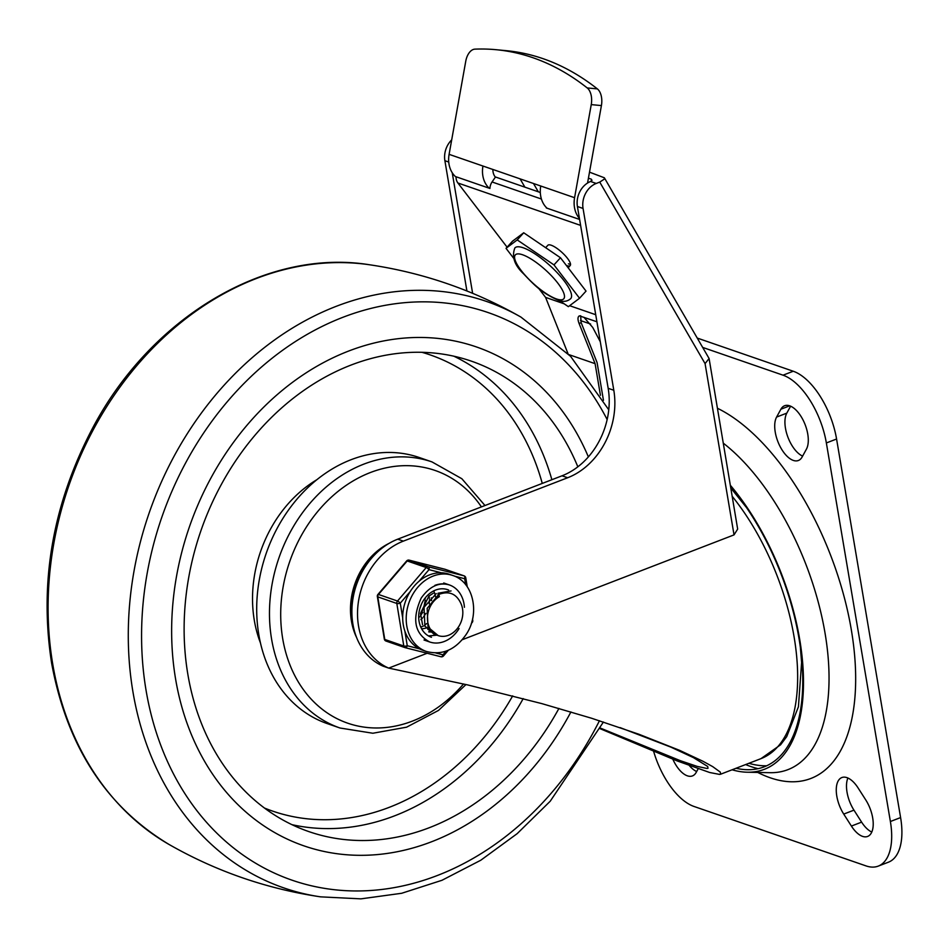<?xml version="1.0" encoding="UTF-8"?>
<svg xmlns="http://www.w3.org/2000/svg" width="948" height="948" viewBox="0 0 948 948"><rect width="100%" height="100%" fill="white"/><g stroke="black" fill="none" stroke-linecap="round" stroke-linejoin="round"><path stroke-width="1.42" d="M806.416 449.162A25.134 12.336 -111.1 0 0 805.172 424.751A25.134 12.336 -111.1 0 0 789.708 405.827A25.134 12.336 -111.1 0 0 784.612 405.732A25.134 12.336 -111.1 0 0 780.891 409.216L776.59 417.073A25.134 12.336 -111.1 0 0 777.834 441.484A25.134 12.336 -111.1 0 0 793.298 460.408A25.134 12.336 -111.1 0 0 798.394 460.491A25.134 12.336 -111.1 0 0 802.115 457.007L806.416 449.162M672.843 759.218A25.134 12.336 -111.1 0 0 687.347 775.82A25.134 12.336 -111.1 0 0 692.443 775.914A25.134 12.336 -111.1 0 0 696.164 772.43L698.155 768.804M696.662 771.518A25.134 12.336 68.9 0 1 689.397 765.629M851.399 826.064A25.134 12.336 -111.1 0 0 862.526 836.361A25.134 12.336 -111.1 0 0 867.621 836.444A25.134 12.336 -111.1 0 0 865.749 799.911L858.082 787.93A25.134 12.336 -111.1 0 0 846.955 777.644A25.134 12.336 -111.1 0 0 841.86 777.55A25.134 12.336 -111.1 0 0 843.732 814.083L851.399 826.064L861.614 822.129L853.958 810.149A25.134 12.336 68.9 0 1 847.915 778.024M871.781 832.036A25.134 12.336 68.9 0 1 861.614 822.129M878.263 866.105L888.477 862.17A60.328 29.613 -111.1 0 0 897.4 853.804A60.328 29.613 -111.1 0 0 900.6 817.579L890.385 821.513A60.328 29.613 68.9 0 1 887.186 857.75A60.328 29.613 68.9 0 1 878.263 866.105A60.328 29.613 68.9 0 1 866.034 865.903L694.019 806.464A60.328 29.613 68.9 0 1 667.321 781.768A60.328 29.613 68.9 0 1 653.634 751.373M793.251 371.237L783.036 375.183A60.328 29.613 68.9 0 1 809.734 399.878A60.328 29.613 68.9 0 1 826.36 442.953L836.574 439.019A60.328 29.613 -111.1 0 0 819.949 395.932A60.328 29.613 -111.1 0 0 793.251 371.237L697.396 338.116M717.518 408.304A201.106 98.722 68.9 0 1 852.667 638.442A201.106 98.722 68.9 0 1 770.143 777.763A201.106 98.722 68.9 0 1 757.725 772.43M766.671 765.783A175.961 86.387 68.9 0 1 748.92 763.294M890.385 821.513L826.36 442.953M783.036 375.183L702.812 347.466M802.612 456.106A25.134 12.336 68.9 0 1 787.764 436.779A25.134 12.336 68.9 0 1 786.804 413.127L790.608 406.182M900.6 817.579L836.574 439.019M589.502 172.157L604.362 177.786L604.279 179.136L599.74 182.099L705.075 363.617L709.092 358.51L737.663 529.079L734.036 534.885L462.269 639.71M709.092 358.51L604.362 177.786M591.99 180.357L591.279 179.172L591.979 180.381L589.739 181.862A20.109 16.187 109.1 0 0 579.963 191.437A20.109 16.187 109.1 0 0 577.415 206.498L608.166 388.301A70.389 56.655 -70.9 0 1 562.022 475.801L397.733 539.175A68.375 55.031 109.1 0 0 352.419 602.513A68.375 55.031 109.1 0 0 383.051 666.148L388.692 668.103L467.743 684.942L541.841 703.617L591.647 718.264L638.916 734.25L679.633 750.354L702.942 761.256L712.718 766.636L720.314 772.134L720.563 774.232L719.52 774.409L709.673 772.501L677.429 761.031L600.037 728.668M451.686 139.889A20.109 16.187 109.1 0 0 447.432 145.637A20.109 16.187 109.1 0 0 444.885 160.698L448.748 162.037M577.415 206.498L583.056 208.453A20.109 16.187 -70.9 0 1 585.603 193.38A20.109 16.187 -70.9 0 1 596.245 183.45L599.74 182.099M620.087 727.602L670.852 747.119L693.486 757.653L707.706 766.482L708.002 768.295L706.876 768.449L697.159 766.387L680.415 760.711L600.345 728.076M427.169 653.255L388.692 668.103A68.375 55.031 109.1 0 1 358.06 604.457A68.375 55.031 109.1 0 1 403.374 541.118L567.662 477.745A70.389 56.655 -70.9 0 0 613.806 390.256L583.056 208.453M533.499 183.509L538.31 191.804M520.096 178.876L524.908 187.171M588.424 178.188L591.279 179.172M580.472 320.554L590.616 324.062M472.625 293.311L452.232 172.737M466.914 290.989L444.885 160.698M745.649 764.55A182.253 89.468 -111.1 0 0 750.84 766.541A182.253 89.468 -111.1 0 0 758.151 768.662M732.081 769.788A175.818 86.315 -111.1 0 0 747.225 772.217L769.966 772.691A184.623 90.629 -111.1 0 0 826.336 641.452A184.623 90.629 -111.1 0 0 723.431 443.273M747.225 772.217A175.818 86.315 -111.1 0 0 803.098 668.944A175.818 86.315 -111.1 0 0 730.576 485.542M736.027 768.271A173.448 85.142 -111.1 0 0 747.273 769.705A173.448 85.142 -111.1 0 0 802.387 667.771A173.448 85.142 -111.1 0 0 730.801 486.822M489.215 188.214A25.134 20.228 -70.9 0 1 483.48 178.603A25.134 20.228 -70.9 0 1 482.947 166.03L449.103 154.346L465.752 61.253A15.085 8.781 95.4 0 1 469.272 52.673A15.085 8.781 95.4 0 1 474.948 49.142A459.448 267.609 95.4 0 1 496.207 49.711A459.448 267.609 95.4 0 1 587.203 87.927A15.085 8.781 95.4 0 1 591.031 94.753A15.085 8.781 95.4 0 1 591.244 104.612L601.411 105.584A15.085 8.781 -84.6 0 0 601.198 95.712A15.085 8.781 -84.6 0 0 597.37 88.899A459.448 267.609 -84.6 0 0 543.18 58.717A459.448 267.609 -84.6 0 0 506.374 50.682L496.207 49.711M579.429 218.407A25.134 20.228 -70.9 0 1 575.116 210.278A25.134 20.228 -70.9 0 1 574.583 197.705L591.244 104.612M574.583 197.705L540.751 186.009A25.134 20.228 109.1 0 0 541.284 198.582A25.134 20.228 109.1 0 0 547.02 208.193M492.877 169.467A12.573 10.12 109.1 0 0 493.375 173.294A12.573 10.12 109.1 0 0 495.366 177.146M449.103 154.346A25.134 20.228 109.1 0 0 449.636 166.907A25.134 20.228 109.1 0 0 455.49 176.624L456.071 177.146M489.369 188.261L490.009 187.325M540.751 186.009L482.947 166.03M601.411 105.584L587.559 183.035M570.696 298.644A37.707 10.511 -137.8 0 0 557.507 273.048A37.707 10.511 -137.8 0 0 523.249 247.795A37.707 10.511 -137.8 0 0 514.871 247.938C511.565 256.6 514.456 265.215 523.545 273.782C533.523 284.234 540.917 292.6 558.076 300.137C563.112 302.139 567.319 301.642 570.696 298.644M513.65 258.259L506.031 248.329L517.217 239.927L553.976 264.895L579.548 298.253L568.362 306.654L559.367 300.54M579.548 298.253L586.03 291.107L560.469 257.749L523.711 232.781L517.217 239.927M523.711 232.781L512.524 241.183L506.031 248.329M560.469 257.749L553.976 264.895M540.313 192.491L495.472 176.992L492.059 181.969A10.061 8.094 109.1 0 0 489.915 188.451L456.083 176.766A10.061 8.094 109.1 0 0 456.071 176.885A10.061 8.094 109.1 0 0 457.908 183L507.085 247.167M545.657 247.689L547.849 245.283A15.085 4.207 42.2 0 1 551.203 245.224A15.085 4.207 42.2 0 1 564.901 255.32A15.085 4.207 42.2 0 1 570.186 265.558A15.085 4.207 42.2 0 1 566.833 265.618M568.456 263.828A15.085 4.207 -137.8 0 0 570.53 264.243M579.607 219.45L546.309 207.944A10.061 8.094 -70.9 0 1 546.332 207.529M567.994 353.64L545.586 297.388L538.665 288.37M595.723 314.712L569.63 305.694M564.19 303.822L545.586 297.388M568.954 354.635L595.095 363.665L600.44 395.28M596.908 321.763L579.418 315.85C577.652 316.786 577.533 319.322 579.074 323.469L595.095 363.665M583.968 317.296L592.749 327.475L600.297 341.778M579.074 323.469L581.171 322.664L580.638 315.731M581.171 322.664L597.086 362.61L603.461 400.305M175.617 679.159A263.947 212.447 -70.9 0 1 253.069 418.305A263.947 212.447 -70.9 0 1 476.37 346.921A263.947 212.447 -70.9 0 1 588.364 456.9A263.947 212.447 109.1 0 0 476.37 346.921A263.947 212.447 109.1 0 0 253.069 418.305A263.947 212.447 109.1 0 0 175.617 679.159A263.947 212.447 109.1 0 0 303.952 845.865A263.947 212.447 -70.9 0 1 175.617 679.159M570.921 711.936A263.947 212.447 -70.9 0 1 303.952 845.865A263.947 212.447 109.1 0 0 570.921 711.936M577.842 466.819A248.862 200.312 109.1 0 0 471.44 361.176A248.862 200.312 109.1 0 0 260.901 428.484A248.862 200.312 109.1 0 0 187.87 674.431A248.862 200.312 109.1 0 0 308.882 831.609A248.862 200.312 109.1 0 0 558.929 708.429M340.036 728.017L327.261 723.608A140.778 113.31 -70.9 0 1 258.816 634.686A140.778 113.31 -70.9 0 1 300.125 495.567A140.778 113.31 -70.9 0 1 419.217 457.493L431.992 461.913A140.778 113.31 -70.9 0 0 312.887 499.987A140.778 113.31 -70.9 0 0 271.59 639.106A140.778 113.31 -70.9 0 0 340.036 728.017L372.86 733.242L406.597 727.175L438.462 710.443L466.001 684.539M356.566 637.447A64.097 51.595 -70.9 0 1 351.447 621.13A64.097 51.595 -70.9 0 1 389.083 543.37M353.817 628.631A64.097 51.595 -70.9 0 1 352.158 621.367A64.097 51.595 -70.9 0 1 381.475 548.608M419.668 609.209L421.552 603.947M422.844 612.278L420.462 615.762M419.573 616.793L418.708 617.693M420.474 614.103L423.448 608.758L425.332 600.06M425.344 598.449L425.32 597.821M429.006 596.019L429.373 598.472M429.456 599.8L429.243 603.876M425.948 613.344L423.566 616.828M422.678 617.859L420.888 619.625M431.553 600.594L431.316 597.809M421.303 626.841L422.595 626.438M426.09 628.05L424.787 628.394M424.194 628.512L422.915 628.702M422.381 628.749L421.623 628.785M429.195 629.116L427.88 629.472M430.404 630.657L429.124 630.847M431.684 631.972L430.428 632.008M429.942 631.996L428.709 631.901M422.559 624.779L420.521 613.332L428.851 596.15L433.224 593.27M436.293 593.578L424.064 607.253L424.894 626.047L433.864 634.082M460.894 603.449A21.366 17.194 -70.9 0 1 448.428 635.29A21.366 17.194 -70.9 0 1 438.166 635.598A21.366 17.194 -70.9 0 1 427.465 617.409A21.366 17.194 -70.9 0 1 439.422 596.648L438.746 594.443C448.937 590.64 456.32 593.638 460.894 603.449M438.023 595.285L427.169 608.332L427.998 627.114L438.166 635.598M439.422 596.648L438.012 596.162L438.059 593.223L438.746 594.443M428.46 635.918L437.028 635.148M451.058 590.936L438.059 593.223M424.017 640.007L429.657 641.962A30.17 24.281 -70.9 0 0 444.114 641.547A30.17 24.281 -70.9 0 0 458.856 628.927A30.17 24.281 -70.9 0 0 459.093 628.548A30.17 24.281 -70.9 0 1 444.114 641.547A30.17 24.281 -70.9 0 1 429.657 641.962C414.56 633.75 411.74 619.115 421.196 598.07C429.598 586.326 438.983 581.954 449.364 584.94A30.17 24.281 -70.9 0 1 464.413 607.289A30.17 24.281 -70.9 0 0 449.364 584.94A30.17 24.281 -70.9 0 0 434.895 585.354M448.629 590.035A25.134 20.228 109.1 0 0 447.717 589.692A25.134 20.228 109.1 0 0 435.665 590.035A25.134 20.228 109.1 0 0 418.815 614.055A25.134 20.228 109.1 0 0 431.293 637.21A25.134 20.228 109.1 0 0 431.47 637.269M452.646 575.436A40.219 32.374 109.1 0 0 433.355 575.993A40.219 32.374 109.1 0 0 413.707 592.82A40.219 32.374 109.1 0 0 426.375 651.466C442.254 655.578 455.585 649.818 466.345 634.176C480.209 613.463 473.502 581.847 452.646 575.436L449.115 574.215A40.219 32.374 109.1 0 0 441.318 572.793A40.219 32.374 109.1 0 0 429.835 574.772A40.219 32.374 109.1 0 0 419.087 581.219A40.219 32.374 109.1 0 0 410.188 591.599A40.219 32.374 109.1 0 0 402.687 617.847A40.219 32.374 109.1 0 0 404.855 631.048A40.219 32.374 109.1 0 0 419.585 648.87L407.261 645.73A2.512 0.83 170.7 0 1 405.4 646.145A2.512 0.83 170.7 0 1 404.654 646.157A2.512 0.83 170.7 0 1 403.801 646.026L384.769 639.45A2.512 2.026 109.1 0 0 386.132 641.085L404.903 647.579M471.903 621.568A2.512 0.652 40.6 0 1 472.234 622.315A2.512 0.652 40.6 0 1 472.187 622.457A2.512 0.652 40.6 0 1 472.128 622.504A2.512 0.652 40.6 0 1 472.068 622.516M454.412 576.111L464.698 578.73A2.512 0.83 -9.3 0 0 465.741 578.043A2.512 0.83 -9.3 0 0 465.776 577.83A2.512 0.83 -9.3 0 0 465.752 577.77M419.087 581.219L428.994 569.653A2.512 1.493 -75.7 0 0 429.065 567.805A2.512 1.493 -75.7 0 0 428.828 567.224A2.512 1.493 -75.7 0 0 428.271 566.75L409.24 560.173A2.512 2.026 109.1 0 0 407.19 560.955L426.233 567.532A2.512 2.026 -70.9 0 1 428.271 566.75L463.987 575.827A2.512 2.026 -70.9 0 1 464.876 576.396M402.687 617.847L400.269 603.165A2.512 0.652 -139.4 0 0 398.907 601.861A2.512 0.652 -139.4 0 0 398.279 601.423A2.512 0.652 -139.4 0 0 397.508 601.032L378.477 594.455A2.512 0.652 -139.4 0 0 377.991 594.408A2.512 0.652 -139.4 0 0 377.92 594.455A2.512 0.652 -139.4 0 0 377.885 594.514M446.129 651.122L442.965 654.807A2.512 1.493 104.3 0 1 442.064 656.371A2.512 1.493 104.3 0 1 441.578 656.691A2.512 1.493 104.3 0 1 440.939 656.751A2.512 1.493 104.3 0 1 440.867 656.739L405.306 647.697M444.802 569.215A2.512 1.493 104.3 0 1 444.873 569.227A2.512 1.493 104.3 0 1 444.944 569.25L463.987 575.827A2.512 1.493 104.3 0 1 464.781 576.882A2.512 1.493 104.3 0 1 464.698 578.73L465.681 584.691M406.597 561.086A2.512 0.652 40.6 0 1 406.645 560.955A2.512 0.652 40.6 0 1 406.704 560.908A2.512 0.652 40.6 0 1 407.19 560.955L378.477 594.455A2.512 2.026 109.1 0 0 377.778 596.873L396.821 603.449A2.512 2.026 -70.9 0 1 397.508 601.032L426.233 567.532A2.512 0.652 40.6 0 1 427.619 568.35A2.512 0.652 40.6 0 1 428.994 569.653L441.318 572.793M419.585 648.87A40.219 32.374 109.1 0 0 422.844 650.245L426.375 651.466M843.732 814.083L853.958 810.149M776.59 417.073L786.804 413.127M780.891 409.216L789.708 405.827M732.449 496.622A164.656 80.829 68.9 0 1 796.273 652.532A164.656 80.829 68.9 0 1 761.007 758.625L720.563 774.232M596.245 183.45L590.545 181.483M705.075 363.617L734.036 534.885M608.166 388.301L613.806 390.256M562.022 475.801L567.662 477.745M397.733 539.175L403.374 541.118M597.37 88.899L587.203 87.927M522.609 254.775A32.682 9.113 42.2 0 1 557.874 283.203A32.682 9.113 42.2 0 1 556.476 298.952A32.682 9.113 42.2 0 1 521.21 270.536A32.682 9.113 42.2 0 1 522.609 254.775M457.908 183L580.614 225.399M541.415 199.021L492.059 181.969M320.625 896.855C266.85 888.892 216.345 871.437 169.123 844.502A310.257 249.727 -70.9 0 1 52.756 664.228A310.257 249.727 -70.9 0 1 369.459 264.753C423.235 272.716 473.739 290.171 520.962 317.106A310.257 249.727 -70.9 0 0 239.607 369.199A310.257 249.727 -70.9 0 0 132.957 691.945A310.257 249.727 -70.9 0 0 320.625 896.855L360.892 898.858L401.679 893.277L441.969 880.289L480.778 860.239L517.158 833.659L550.231 801.214L603.426 722.032M599.444 720.753A300.267 241.681 -70.9 0 1 343.342 890.516A300.267 241.681 -70.9 0 1 146.099 690.547A300.267 241.681 -70.9 0 1 304.829 335.746A300.267 241.681 -70.9 0 1 607.147 419.549M316.928 479.664A119.401 96.103 109.1 0 0 254.325 620.442A119.401 96.103 109.1 0 0 260.475 643.017M264.445 808.028A241.325 194.245 109.1 0 0 512.678 695.879M291.948 824.665A248.862 200.312 109.1 0 0 523.213 698.605M551.878 479.712A248.862 200.312 109.1 0 0 453.831 356.187M542.268 483.421A241.325 194.245 109.1 0 0 421.919 352.301M463.536 683.982A133.704 107.622 -70.9 0 1 282.717 638.751A133.704 107.622 -70.9 0 1 347.667 484.345A133.704 107.622 -70.9 0 1 481.418 506.896M377.387 596.304A2.512 0.83 -9.3 0 0 377.351 596.505A2.512 0.83 -9.3 0 0 377.778 596.873L384.769 639.45A2.512 0.83 170.7 0 1 384.331 639.082A2.512 2.512 0 0 0 386.002 641.049L405.033 647.626A2.512 2.026 -70.9 0 0 405.163 647.662A2.512 1.493 -75.7 0 0 405.234 647.685A2.512 1.493 -75.7 0 0 406.36 647.294A2.512 1.493 -75.7 0 0 407.261 645.73L404.855 631.048M443.32 656.028A2.512 0.652 -139.4 0 0 443.474 655.957A2.512 2.512 0 0 1 440.939 656.751L405.234 647.685A2.512 2.512 0 0 1 405.033 647.626A2.512 2.026 -70.9 0 1 403.801 646.026L396.821 603.449A2.512 0.83 -9.3 0 0 398.409 603.568A2.512 0.83 -9.3 0 0 400.269 603.165L410.188 591.599M448.38 650.221L443.474 655.957A2.512 0.652 -139.4 0 0 443.51 655.826A2.512 0.652 -139.4 0 0 442.965 654.807L435.867 653.006M472.661 620.229A2.512 0.83 170.7 0 1 472.756 620.407A2.512 0.83 170.7 0 1 472.72 620.608A2.512 0.83 170.7 0 1 472.009 621.165M445.204 569.333A2.512 2.026 109.1 0 0 444.944 569.25L409.24 560.173A2.512 1.493 -75.7 0 0 409.169 560.161A2.512 2.512 0 0 0 406.645 560.955L377.92 594.455A2.512 2.512 0 0 0 377.351 596.505L384.331 639.082A2.512 0.83 170.7 0 1 384.378 638.869M467.246 586.776L465.776 577.83A2.512 2.512 0 0 0 464.117 575.863L445.074 569.286A2.512 2.512 0 0 0 444.873 569.227L409.169 560.161A2.512 1.493 -75.7 0 0 408.92 560.126M731.038 488.267L746.55 507.642M800.337 647.069L801.605 662.439L798.429 706.77L786.71 736.643L780.595 744.796L761.007 758.625M568.16 267.786L570.186 265.558M169.123 844.502C105.998 806.464 66.822 745.957 51.583 662.984C39.117 582.451 52.697 504.336 92.335 428.638C150.815 317.201 266.495 248.068 369.459 264.753M608.77 409.785L570.554 356.294L520.962 317.106M484.985 505.509L461.854 478.728L431.992 461.913M443.723 582.984L449.364 584.94M471.334 623.452L472.187 622.457A2.512 2.512 0 0 0 472.756 620.407L472.531 619.032M423.649 626.024L424.562 625.36M425.214 624.839L426.612 623.594M435.523 596.825L435.132 594.965M434.931 594.206L434.457 592.737M434.231 592.133L433.84 591.208"/></g></svg>
